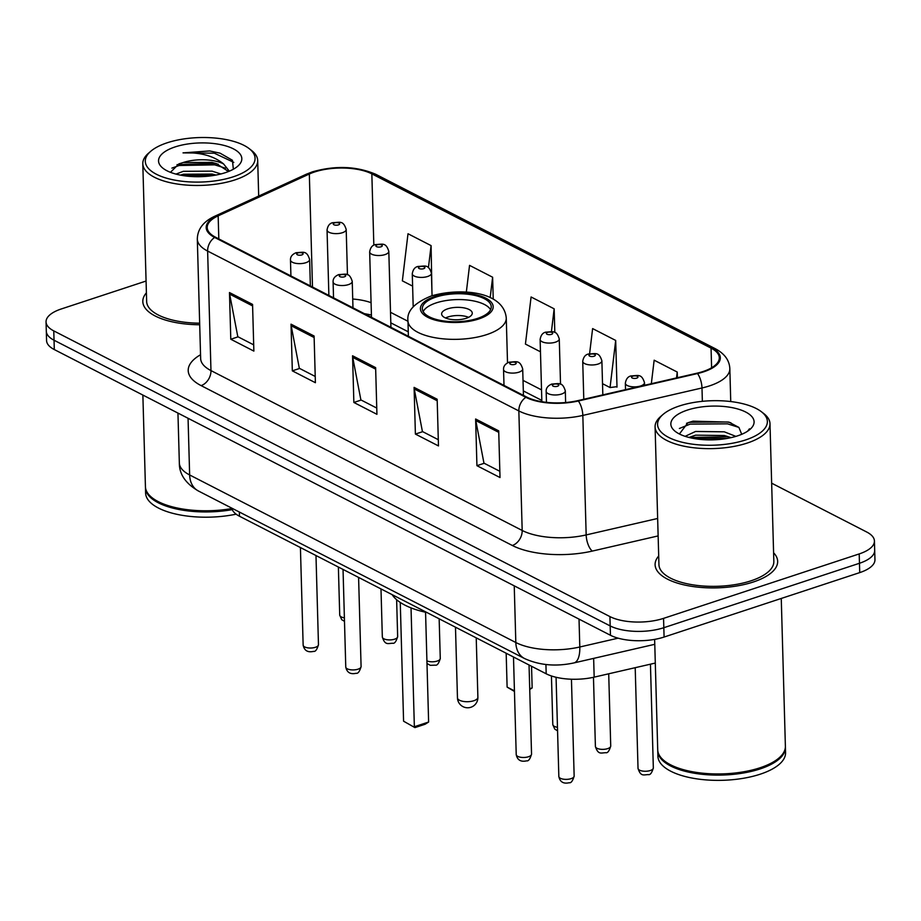 <?xml version="1.0" encoding="UTF-8"?>
<svg xmlns="http://www.w3.org/2000/svg" width="921" height="921" viewBox="0 0 921 921"><rect width="100%" height="100%" fill="white"/><g stroke="black" fill="none" stroke-linecap="round" stroke-linejoin="round"><path stroke-width="1.38" d="M655.303 663.062L594.172 677.142A38.314 15.519 178.4 0 1 546.188 673.792L239.46 516.221A38.314 15.519 178.4 0 1 231.827 508.162M146.071 281.043L61.27 308.972A38.314 15.519 -1.6 0 0 46.05 321.901L46.568 340.574A38.314 15.519 -1.6 0 0 54.304 349.566L610.439 635.26A38.314 15.519 -1.6 0 0 664.087 637.044L859.73 572.609A38.314 15.519 -1.6 0 0 874.95 559.68L874.685 550.344A38.314 15.519 -1.6 0 1 859.466 563.272A38.314 15.519 -1.6 0 0 874.685 550.344L874.432 541.007A38.314 15.519 -1.6 0 0 866.696 532.004L771.648 483.18M46.315 331.238A38.314 15.519 -1.6 0 0 54.04 340.229L610.174 625.923A38.314 15.519 -1.6 0 0 663.822 627.708L859.466 563.272L663.822 627.708A38.314 15.519 -1.6 0 1 610.174 625.923L54.04 340.229A38.314 15.519 -1.6 0 1 46.315 331.238M146.404 292.832A61.304 24.832 -1.6 0 0 142.813 301.581A61.304 24.832 -1.6 0 0 199.707 324.756A61.304 24.832 -1.6 0 1 142.813 301.581A61.304 24.832 -1.6 0 1 146.404 292.832M658.699 555.996A61.304 24.832 -1.6 0 0 655.107 564.746A61.304 24.832 -1.6 0 0 689.38 585.963A61.304 24.832 -1.6 0 0 753.309 582.003A61.304 24.832 -1.6 0 0 777.658 561.326A61.304 24.832 -1.6 0 0 773.594 552.784A61.304 24.832 -1.6 0 1 777.658 561.326A61.304 24.832 -1.6 0 1 753.309 582.003A61.304 24.832 -1.6 0 1 689.38 585.963A61.304 24.832 -1.6 0 1 655.107 564.746A61.304 24.832 -1.6 0 1 658.699 555.996M314.614 171.962A40.869 16.555 178.4 0 1 371.842 173.873L711.058 348.126A40.869 16.555 178.4 0 1 719.301 357.728A40.869 16.555 178.4 0 1 697.024 373.189L577.87 400.635A40.869 16.555 178.4 0 1 526.685 397.055L215.468 237.181A40.869 16.555 178.4 0 1 207.213 227.579A40.869 16.555 178.4 0 1 218.162 215.848L309.329 174.023A40.869 16.555 178.4 0 1 314.614 171.962M314.003 171.651A41.894 16.969 -1.6 0 0 308.581 173.758L217.414 215.583A41.894 16.969 -1.6 0 0 214.651 237.445L525.868 397.319A41.894 16.969 -1.6 0 0 578.342 400.992L697.496 373.546A41.894 16.969 -1.6 0 0 711.875 347.862L372.648 173.597A41.894 16.969 -1.6 0 0 314.003 171.651M616.264 386.751L617.001 387.131L615.688 340.436L592.617 328.59L589.601 353.71M431.949 292.072L431.086 245.608L408.003 233.75L402.362 280.847L412.62 286.12M46.05 321.901A38.314 15.519 -1.6 0 0 53.775 330.892L609.921 616.586A38.314 15.519 -1.6 0 0 663.557 618.371L859.201 553.924A38.314 15.519 -1.6 0 0 874.432 541.007M498.71 430.855L500.011 477.539L476.928 465.681L475.627 418.997L498.71 430.855M314.096 336.015L315.396 382.71L292.325 370.852L291.024 324.169L314.096 336.015M252.561 304.402L253.862 351.097L230.791 339.239L229.479 292.556L252.561 304.402M437.164 399.242L438.477 445.925L415.394 434.079L414.093 387.384L437.164 399.242M375.63 367.629L376.931 414.312L353.86 402.465L352.559 355.771L375.63 367.629M677.384 377.714L677.234 372.049L654.152 360.192L651.331 383.712M493.23 299.141L492.62 277.221L469.549 265.363L466.337 292.107M554.822 332.516L554.154 308.823L531.083 296.976L525.431 344.074L540.466 351.799M353.86 402.465L361.159 400.059M376.758 408.072L360.882 399.91L352.72 357.36A10.212 7.518 -62.8 0 1 352.559 355.771M415.394 434.079L422.693 431.673M438.292 439.685L422.417 431.523L414.266 388.973A10.212 7.518 -62.8 0 1 414.093 387.384M230.791 339.239L238.09 336.833M253.689 344.845L237.802 336.683L229.651 294.133A10.212 7.518 -62.8 0 1 229.479 292.556M292.325 370.852L299.624 368.446M315.224 376.459L299.337 368.296L291.186 325.746A10.212 7.518 -62.8 0 1 291.024 324.169M476.928 465.681L484.239 463.275M499.838 471.299L483.951 463.136L475.8 420.575A10.212 7.518 -62.8 0 1 475.627 418.997M554.154 308.823L551.426 331.606M492.62 277.221L490.179 297.598M431.086 245.608L428.438 267.7M615.688 340.436L610.047 387.545L602.518 383.677M610.047 387.545L616.989 386.659M677.234 372.049L676.532 377.909M233.255 176.797A54.915 22.254 -1.6 0 0 249.119 148.58A54.915 22.254 -1.6 0 0 167.104 142.813A54.915 22.254 -1.6 0 0 150.699 151.332A54.915 22.254 -1.6 0 0 165.412 177.845A54.915 22.254 -1.6 0 0 233.255 176.797M150.699 151.332L148.454 153.266A57.47 23.278 -1.6 0 0 142.801 163.742A57.47 23.278 -1.6 0 0 174.921 183.636A57.47 23.278 -1.6 0 0 234.855 179.929A57.47 23.278 -1.6 0 0 257.696 160.542A57.47 23.278 -1.6 0 0 251.456 150.388L249.119 148.58M175.969 174.104L183.36 171.306L212.06 171.145L220.879 173.965M180.401 175.117L183.44 174.219L212.141 174.057L216.021 175.048M233.347 169.234L232.426 160.254L220.084 153.174L209.666 150.94L183.026 152.874C200.179 152.184 213.684 155.856 223.538 163.892A28.873 11.697 -1.6 0 0 183.118 162.545L211.818 162.384L216.228 163.535L228.523 171.513M223.538 163.892L229.341 171.168M175.105 146.923A41.641 16.866 -1.6 0 0 163.075 168.324A41.641 16.866 -1.6 0 0 225.265 172.688A41.641 16.866 -1.6 0 0 237.71 166.241A41.641 16.866 -1.6 0 0 226.554 146.128A41.641 16.866 -1.6 0 0 175.105 146.923M183.118 162.545L178.939 163.857L170.466 172.319M145.46 487.232A63.86 25.869 -1.6 0 0 145.46 487.819L145.61 493.069A63.86 25.869 -1.6 0 0 236.133 514.171M145.46 487.819A63.86 25.869 -1.6 0 0 232.276 509.635M152.656 498.146A63.215 25.615 -1.6 0 0 152.944 498.376A63.215 25.615 -1.6 0 0 231.988 508.829M142.87 395.074L145.426 486.645A63.86 25.869 -1.6 0 0 152.356 497.927A63.86 25.869 -1.6 0 0 231.908 508.53M142.801 163.742L146.646 301.478A57.47 23.278 -1.6 0 0 199.673 323.19M183.026 152.874L214.328 153.185L233.807 162.384M171.905 168.106L179.1 165.515L214.651 164.847L225.576 168.186M185.351 175.923L211.047 175.842M209.666 150.94L220.107 153.174M177.028 164.64L214.616 163.397L218.277 164.237M181.195 175.266L215.41 175.163M436.013 297.057A34.48 13.965 -1.6 0 0 422.313 308.696A34.48 13.965 -1.6 0 0 441.585 320.635A34.48 13.965 -1.6 0 0 477.55 318.401A34.48 13.965 -1.6 0 0 491.25 306.774A34.48 13.965 -1.6 0 0 471.978 294.835A34.48 13.965 -1.6 0 0 436.013 297.057M490.571 309.709A34.48 13.965 -1.6 0 0 436.174 302.894A34.48 13.965 -1.6 0 0 423.153 311.586M392.15 594.667A74.716 30.266 -1.6 0 0 427.022 612.569M514.436 690.865L507.114 687.101L506.17 653.231M529.713 688.735L532.154 687.929L531.544 666.263M514.459 691.452L507.114 687.101M411.031 607.895L414.358 726.738L428.622 722.029L425.111 724.251L414.922 727.602L403.582 721.201L400.267 602.438M428.622 722.029L425.56 612.258M414.922 727.602L403.582 721.201M529.736 689.461L532.154 687.929M447.721 308.823A15.323 6.205 -1.6 0 0 441.631 313.992A15.323 6.205 -1.6 0 0 450.196 319.299A15.323 6.205 -1.6 0 0 466.176 318.309A15.323 6.205 -1.6 0 0 472.266 313.14A15.323 6.205 -1.6 0 0 463.7 307.833A15.323 6.205 -1.6 0 0 447.721 308.823M468.593 317.331A15.323 6.205 -1.6 0 0 447.94 316.997A15.323 6.205 -1.6 0 0 445.522 317.975M745.55 439.962A54.915 22.254 -1.6 0 0 761.414 411.745A54.915 22.254 -1.6 0 0 679.399 405.977A54.915 22.254 -1.6 0 0 662.982 414.496A54.915 22.254 -1.6 0 0 677.695 441.009A54.915 22.254 -1.6 0 0 745.55 439.962M662.982 414.496L660.748 416.43A57.47 23.278 -1.6 0 0 655.084 426.918A57.47 23.278 -1.6 0 0 687.216 446.812A57.47 23.278 -1.6 0 0 747.15 443.093A57.47 23.278 -1.6 0 0 769.991 423.706A57.47 23.278 -1.6 0 0 763.751 413.552L761.414 411.745M655.084 426.918L658.941 564.642A57.47 23.278 -1.6 0 0 691.061 584.536A57.47 23.278 -1.6 0 0 750.995 580.817A57.47 23.278 -1.6 0 0 773.836 561.43L769.991 423.706M654.635 639.381L657.721 749.809A63.86 25.869 -1.6 0 0 664.651 761.091A63.86 25.869 -1.6 0 0 760.009 767.792A63.86 25.869 -1.6 0 0 779.097 757.891A63.86 25.869 -1.6 0 0 785.383 746.252L781.261 598.454M664.95 761.31A63.215 25.615 -1.6 0 0 665.238 761.54A63.215 25.615 -1.6 0 0 759.641 768.172A63.215 25.615 -1.6 0 0 778.533 758.374A63.215 25.615 -1.6 0 0 778.809 758.133M657.755 750.396A63.86 25.869 -1.6 0 0 657.755 750.983A63.86 25.869 -1.6 0 0 693.444 773.087A63.86 25.869 -1.6 0 0 760.044 768.954A63.86 25.869 -1.6 0 0 785.417 747.415A63.86 25.869 -1.6 0 0 785.383 746.827M657.755 750.983L657.905 756.233A63.86 25.869 -1.6 0 0 693.594 778.337A63.86 25.869 -1.6 0 0 760.193 774.204A63.86 25.869 -1.6 0 0 785.567 752.664L785.417 747.415M685.12 436.335L695.574 431.465L724.286 431.822L735.891 436.381M688.931 437.44L695.677 435.161L724.39 435.529L731.136 437.625M687.388 410.087A41.641 16.866 -1.6 0 0 675.369 431.489A41.641 16.866 -1.6 0 0 737.548 435.863A41.641 16.866 -1.6 0 0 749.993 429.405A41.641 16.866 -1.6 0 0 738.838 409.304A41.641 16.866 -1.6 0 0 687.388 410.087M741.693 434.309L738.918 427.436L728.891 422.094L693.076 421.162L687.929 422.739L679.387 433.987M748.025 430.924L749.464 428.795L747.587 431.224M679.376 428.484L690.151 424.109L727.578 423.844L738.884 427.413M693.053 438.35L726.968 438.454M686.525 423.315L690.105 422.255L727.521 421.991L730.871 422.774M689.069 437.475L727.935 436.807L730.721 437.452M239.345 512.018L239.46 516.221M545.923 664.513L546.188 673.792M593.642 658.388L594.172 677.142M54.304 349.566L53.775 330.892M859.73 572.609L859.201 553.924M664.087 637.044L663.557 618.371M610.439 635.26L609.921 616.586M198.349 490.962A25.546 18.8 -62.8 0 1 189.645 474.96L515.818 642.513A51.081 20.699 -1.6 0 0 579.804 646.991A25.546 10.384 77 0 1 573.921 662.924C555.881 666.792 539.418 665.319 524.533 658.527L198.349 490.962C185.547 483.444 179.204 474.108 179.342 462.964A51.081 20.699 -1.6 0 0 189.645 474.96L188.057 418.284M618.095 638.172L579.804 646.991L579.021 619.119M524.533 658.527A25.546 18.8 -62.8 0 1 515.818 642.513L514.24 585.837M371.842 173.873L373.834 245.205M371.082 302.687A40.869 16.555 -1.6 0 0 352.731 299.026M711.875 347.862A12.767 9.394 -62.8 0 1 715.168 348.645L375.952 174.38C356.692 166.16 335.532 165.308 312.472 171.824L306.186 174.276A12.767 8.45 65.4 0 1 308.581 173.758M525.868 397.319A12.767 9.394 117.2 0 0 518.845 410.939L207.628 251.065A12.767 9.394 -62.8 0 1 214.651 237.445M578.342 400.992A12.767 5.192 77 0 1 582.832 415.417A51.081 20.699 178.4 0 1 518.845 410.939L522.184 530.461A51.081 20.699 -1.6 0 0 586.17 534.928L657.652 518.465M306.186 174.276L215.019 216.113A12.767 8.45 65.4 0 1 217.414 215.583M201.1 385.611A12.767 9.394 -62.8 0 0 210.967 370.587L207.628 251.065A51.081 20.699 178.4 0 1 197.313 239.069L200.651 358.58A51.081 20.699 -1.6 0 0 210.967 370.587L522.184 530.461A12.767 9.394 -62.8 0 1 512.329 545.485L201.1 385.611A63.86 25.869 178.4 0 1 200.548 354.735M697.496 373.546A12.767 5.192 77 0 1 701.986 387.971L582.832 415.417L586.17 534.928A12.767 5.192 -103 0 0 592.307 551.08A63.86 25.869 178.4 0 1 512.329 545.485M715.168 348.645C724.528 353.583 729.409 360.249 729.835 368.642A51.081 20.699 178.4 0 1 701.986 387.971L702.366 401.337M375.952 174.38A12.767 9.394 117.2 0 0 372.648 173.597M658.135 535.918L592.307 551.08M711.058 348.126L711.611 367.767M541.525 389.882L523.013 380.373M407.968 321.279L390.516 312.311M309.329 174.023L312.484 287.018M218.162 215.848L218.807 238.896M375.676 369.148L352.72 357.36M314.142 337.535L291.186 325.746M252.596 305.922L229.651 294.133M437.21 400.762L414.266 388.973M498.745 432.363L475.8 420.575M478.701 318.988A36.403 14.748 -1.6 0 0 485.828 298.162A36.403 14.748 -1.6 0 0 434.862 296.47A36.403 14.748 -1.6 0 0 427.747 317.296A36.403 14.748 -1.6 0 0 478.701 318.988M507.517 362.886L506.262 318.033A49.17 19.917 178.4 0 1 486.725 334.611A49.17 19.917 178.4 0 1 435.449 337.8A49.17 19.917 178.4 0 1 407.957 320.773L408.394 336.28M473.831 700.731A10.212 4.145 178.4 0 1 459.521 700.248A10.212 4.145 178.4 0 1 457.461 697.853A10.212 10.212 0 0 0 462.998 706.649A10.212 10.212 0 0 0 477.884 697.278A10.212 4.145 178.4 0 1 473.831 700.731M344.489 621.364L341.703 619.66L339.722 615.124A7.667 3.108 -1.6 0 0 344.385 617.841M342.393 232.714A9.578 3.88 178.4 0 1 332.4 233.324A9.578 3.88 178.4 0 1 327.047 230.008C327.761 225.772 329.637 223.331 332.7 222.698C340.045 222.398 343.268 220.223 346.192 229.479A9.578 3.88 178.4 0 1 342.393 232.714M334.542 222.917A3.189 1.289 -1.6 0 0 333.909 224.747A3.189 1.289 -1.6 0 0 338.387 224.897A3.189 1.289 -1.6 0 0 339.009 223.066A3.189 1.289 -1.6 0 0 334.542 222.917M397.653 636.584C396.203 641.5 394.579 643.721 392.76 643.261C388.017 643.295 385.082 645.667 382.33 637.01A7.667 3.108 -1.6 0 0 386.624 639.669A7.667 3.108 -1.6 0 0 394.614 639.174A7.667 3.108 -1.6 0 0 397.653 636.584L396.629 599.698M385.001 254.599A9.578 3.88 178.4 0 1 375.02 255.221A9.578 3.88 178.4 0 1 369.666 251.905C370.369 247.657 372.257 245.216 375.319 244.583C382.652 244.284 385.887 242.119 388.812 251.364A9.578 3.88 178.4 0 1 385.001 254.599M377.15 244.813A3.189 1.289 -1.6 0 0 376.528 246.644A3.189 1.289 -1.6 0 0 380.995 246.793A3.189 1.289 -1.6 0 0 381.616 244.963A3.189 1.289 -1.6 0 0 377.15 244.813M426.918 660.898A7.667 3.108 -1.6 0 0 437.222 661.059A7.667 3.108 -1.6 0 0 440.273 658.48L439.156 618.808M427.62 276.496A9.578 3.88 178.4 0 1 417.627 277.106A9.578 3.88 178.4 0 1 412.274 273.79C412.988 269.554 414.864 267.113 417.927 266.468C425.272 266.181 428.495 264.005 431.431 273.261A9.578 3.88 178.4 0 1 427.62 276.496M419.769 266.699A3.189 1.289 -1.6 0 0 419.136 268.529A3.189 1.289 -1.6 0 0 423.614 268.679A3.189 1.289 -1.6 0 0 424.236 266.848A3.189 1.289 -1.6 0 0 419.769 266.699M557.562 730.825L554.764 729.121L552.796 724.574A7.667 3.108 -1.6 0 0 557.458 727.291M555.467 342.163A9.578 3.88 178.4 0 1 545.474 342.785A9.578 3.88 178.4 0 1 540.12 339.469C540.823 335.221 542.711 332.78 545.773 332.147C553.118 331.848 556.342 329.683 559.266 338.928A9.578 3.88 178.4 0 1 555.467 342.163M547.604 332.377A3.189 1.289 -1.6 0 0 546.982 334.208A3.189 1.289 -1.6 0 0 551.449 334.358A3.189 1.289 -1.6 0 0 552.082 332.527A3.189 1.289 -1.6 0 0 547.604 332.377M610.727 746.045C609.276 750.949 607.641 753.182 605.834 752.71C601.091 752.756 598.155 755.116 595.403 746.471A7.667 3.108 -1.6 0 0 599.686 749.118A7.667 3.108 -1.6 0 0 607.676 748.623A7.667 3.108 -1.6 0 0 610.727 746.045L608.712 673.792M598.074 364.06A9.578 3.88 178.4 0 1 588.082 364.67A9.578 3.88 178.4 0 1 582.728 361.354C583.442 357.118 585.33 354.677 588.381 354.032C595.726 353.745 598.949 351.569 601.885 360.825A9.578 3.88 178.4 0 1 598.074 364.06M590.223 354.263A3.189 1.289 -1.6 0 0 589.601 356.093A3.189 1.289 -1.6 0 0 594.068 356.243A3.189 1.289 -1.6 0 0 594.69 354.412A3.189 1.289 -1.6 0 0 590.223 354.263M653.334 767.93C651.895 772.846 650.261 775.068 648.442 774.607C643.698 774.642 640.763 777.013 638.023 768.356A7.667 3.108 -1.6 0 0 642.305 771.015A7.667 3.108 -1.6 0 0 650.295 770.52A7.667 3.108 -1.6 0 0 653.334 767.93L650.445 664.179M640.694 385.945A9.578 3.88 178.4 0 1 630.701 386.567A9.578 3.88 178.4 0 1 625.347 383.251C626.05 379.003 627.938 376.562 631 375.929C638.345 375.63 641.569 373.466 644.493 382.71A9.578 3.88 178.4 0 1 640.694 385.945M632.831 376.159A3.189 1.289 -1.6 0 0 632.209 377.99A3.189 1.289 -1.6 0 0 636.676 378.14A3.189 1.289 -1.6 0 0 637.309 376.309A3.189 1.289 -1.6 0 0 632.831 376.159M315.431 647.29A7.667 3.108 -1.6 0 0 318.47 644.7C317.02 649.616 315.396 651.838 313.577 651.377C307.764 652.713 304.298 650.629 303.147 645.137A7.667 3.108 -1.6 0 0 307.43 647.785A7.667 3.108 -1.6 0 0 315.431 647.29M310.365 285.924L309.629 259.492A9.578 3.88 178.4 0 1 305.818 262.715A9.578 3.88 178.4 0 1 295.837 263.337A9.578 3.88 178.4 0 1 290.472 260.021L290.921 275.943M301.812 254.91A3.189 1.289 -1.6 0 0 302.433 253.079A3.189 1.289 -1.6 0 0 297.967 252.93A3.189 1.289 -1.6 0 0 297.345 254.76A3.189 1.289 -1.6 0 0 301.812 254.91M358.039 669.176A7.667 3.108 -1.6 0 0 361.09 666.597C359.639 671.513 358.004 673.735 356.197 673.274C350.383 674.598 346.906 672.514 345.766 667.023A7.667 3.108 -1.6 0 0 350.049 669.682A7.667 3.108 -1.6 0 0 358.039 669.176M352.973 307.821L352.236 281.377A9.578 3.88 178.4 0 1 348.437 284.612A9.578 3.88 178.4 0 1 338.444 285.234A9.578 3.88 178.4 0 1 333.091 281.918L333.54 297.828M344.431 276.795A3.189 1.289 -1.6 0 0 345.053 274.976A3.189 1.289 -1.6 0 0 340.574 274.826A3.189 1.289 -1.6 0 0 339.953 276.645A3.189 1.289 -1.6 0 0 344.431 276.795M528.493 756.74A7.667 3.108 -1.6 0 0 531.544 754.161C530.093 759.077 528.458 761.299 526.651 760.838C520.837 762.162 517.36 760.078 516.221 754.587A7.667 3.108 -1.6 0 0 520.503 757.235A7.667 3.108 -1.6 0 0 528.493 756.74M523.439 395.385L522.702 368.941A9.578 3.88 178.4 0 1 518.891 372.176A9.578 3.88 178.4 0 1 508.899 372.798A9.578 3.88 178.4 0 1 503.545 369.482L503.994 385.392M514.885 364.359A3.189 1.289 -1.6 0 0 515.507 362.529A3.189 1.289 -1.6 0 0 511.04 362.39A3.189 1.289 -1.6 0 0 510.407 364.209A3.189 1.289 -1.6 0 0 514.885 364.359M571.112 778.636A7.667 3.108 -1.6 0 0 574.151 776.046C572.712 780.962 571.078 783.184 569.259 782.723C563.456 784.059 559.98 781.975 558.84 776.484A7.667 3.108 -1.6 0 0 563.122 779.131A7.667 3.108 -1.6 0 0 571.112 778.636M565.632 402.523L565.31 390.838A9.578 3.88 178.4 0 1 561.499 394.061A9.578 3.88 178.4 0 1 551.518 394.683A9.578 3.88 178.4 0 1 546.165 391.367L546.464 402.339M557.493 386.256A3.189 1.289 -1.6 0 0 558.126 384.425A3.189 1.289 -1.6 0 0 553.648 384.276A3.189 1.289 -1.6 0 0 553.026 386.106A3.189 1.289 -1.6 0 0 557.493 386.256M179.342 462.964L177.949 413.092M654.773 644.309L573.921 662.924M215.019 216.113C203.472 221.397 197.566 229.041 197.313 239.069M729.835 368.642L730.744 401.556M364.325 313.647L371.428 314.97M541.824 400.416L523.312 390.907M408.268 331.813L390.803 322.845M258.686 196.069L257.696 160.542M152.944 498.376L152.356 497.927M506.262 318.033C503.868 291.151 460.051 287.444 431.189 296.009C414.438 302.813 406.702 311.068 407.957 320.773M476.226 637.85L477.884 697.278M455.481 627.189L457.461 697.853M665.238 761.54L664.651 761.091M339.722 615.124L338.375 567.037M328.878 295.434L327.047 230.008M347.459 274.815L346.192 229.479M382.33 637.01L380.995 588.922M371.485 317.331L369.666 251.905M390.93 327.312L388.812 251.364M426.987 663.5L430.303 665.319L435.38 665.158C437.187 665.618 438.822 663.385 440.273 658.48M413.195 306.866L412.274 273.79M432.053 295.733L431.431 273.261M552.796 724.574L551.437 675.956M541.859 401.694L540.12 339.469M560.532 384.276L559.266 338.928M595.403 746.471L593.469 677.303M583.787 399.265L582.728 361.354M602.829 394.879L601.885 360.825M638.023 768.356L635.202 667.69M625.52 389.652L625.347 383.251M644.562 385.266L644.493 382.71M318.47 644.7L315.984 555.524M309.629 259.492C306.705 250.236 303.47 252.4 296.136 252.699C292.187 254.323 290.299 256.763 290.472 260.021M303.147 645.137L300.419 547.535M361.09 666.597L358.591 577.421M352.236 281.377C349.312 272.121 346.089 274.297 338.744 274.596C334.807 276.208 332.918 278.649 333.091 281.918M345.766 667.023L343.038 569.431M531.544 754.161L529.045 664.985M522.702 368.941C519.766 359.685 516.543 361.861 509.198 362.16C505.261 363.772 503.373 366.213 503.545 369.482M516.221 754.587L513.492 656.995M574.151 776.046L571.446 679.226M565.31 390.838C562.386 381.582 559.162 383.746 551.817 384.045C547.868 385.669 545.992 388.109 546.165 391.367M558.84 776.484L556.065 677.269"/></g></svg>
